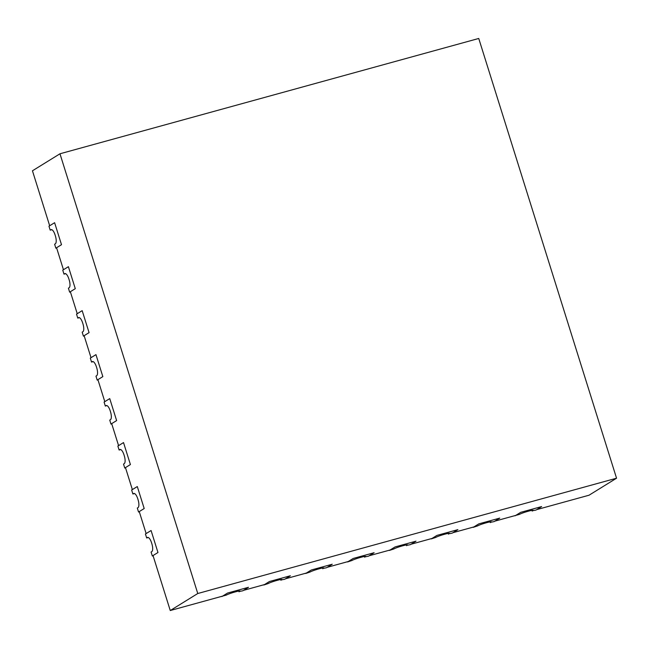 <?xml version="1.0" encoding="UTF-8"?>
<svg xmlns="http://www.w3.org/2000/svg" width="649" height="649" viewBox="0 0 649 649"><rect width="100%" height="100%" fill="white"/><g stroke="black" fill="none" stroke-linecap="round" stroke-linejoin="round"><path stroke-width="0.97" d="M59.968 153.781L197.767 593.519L616.55 478.208L478.743 38.469L59.968 153.781L32.45 170.792L49.673 225.755L54.613 222.704L61.501 244.689L56.568 247.748L63.456 269.733L68.396 266.682L75.284 288.667L70.343 291.717L77.239 313.702L82.172 310.652L89.067 332.637L84.127 335.695L91.014 357.68L95.955 354.63L102.842 376.615L97.91 379.665L104.797 401.65L109.738 398.6L116.625 420.584L111.685 423.643L118.58 445.628L123.521 442.577L130.408 464.562L125.468 467.613L132.355 489.597L137.296 486.547L144.192 508.532L139.251 511.59L146.139 533.575L151.079 530.525L157.967 552.51L153.026 555.56L170.257 610.531L197.767 593.519M170.257 610.531L222.607 596.115L227.539 593.064L248.478 587.296L243.545 590.347L264.484 584.587L269.416 581.528L290.363 575.768L285.422 578.819L306.36 573.051L311.301 570L332.239 564.232L327.299 567.291L348.237 561.523L353.178 558.473L374.116 552.705L369.176 555.755L390.114 549.995L395.054 546.937L415.993 541.177L411.052 544.227L431.991 538.459L436.931 535.409L457.87 529.641L452.929 532.699L473.867 526.931L478.808 523.873L499.746 518.113L494.814 521.163L515.752 515.395L520.685 512.345L541.623 506.577L536.691 509.635L589.032 495.219L616.55 478.208M146.674 537.972L145.433 534.013L151.079 530.525L157.967 552.51L152.328 555.998L151.087 552.039L151.793 551.601A6.944 2.401 74.6 0 0 151.842 543.7L151.566 542.824A6.944 2.401 74.6 0 0 147.607 537.437A6.944 2.401 74.6 0 0 147.38 537.534L146.674 537.972L148.313 537.518M153.099 555.787L152.328 555.998M138.059 499.73A6.944 2.401 74.6 0 1 138.01 507.632L137.304 508.07L138.545 512.029L144.192 508.532L137.296 486.547L131.65 490.036L132.891 493.994L133.597 493.556A6.944 2.401 74.6 0 1 133.824 493.459A6.944 2.401 74.6 0 1 137.783 498.846L138.059 499.73M139.316 511.81L138.545 512.029M132.891 493.994L134.53 493.548M124.275 455.752A6.944 2.401 74.6 0 1 124.227 463.654L123.521 464.092L124.762 468.051L130.408 464.562L123.521 442.577L117.875 446.066L119.116 450.025L119.822 449.587A6.944 2.401 74.6 0 1 120.041 449.489A6.944 2.401 74.6 0 1 124 454.876L124.275 455.752M125.541 467.84L124.762 468.051M119.116 450.025L120.755 449.57M110.5 411.782A6.944 2.401 74.6 0 1 110.452 419.684L109.746 420.122L110.979 424.081L116.625 420.584L109.738 398.6L104.091 402.088L105.333 406.047L106.038 405.609A6.944 2.401 74.6 0 1 106.266 405.511A6.944 2.401 74.6 0 1 110.225 410.898L110.5 411.782M111.758 423.862L110.979 424.081M105.333 406.047L106.971 405.601M96.717 367.805A6.944 2.401 74.6 0 1 96.669 375.706L95.963 376.144L97.204 380.103L102.842 376.615L95.955 354.63L90.308 358.118L91.55 362.077L92.255 361.639A6.944 2.401 74.6 0 1 92.483 361.542A6.944 2.401 74.6 0 1 96.441 366.928L96.717 367.805M97.975 379.892L97.204 380.103M91.55 362.077L93.188 361.623M82.934 323.835A6.944 2.401 74.6 0 1 82.885 331.736L82.18 332.174L83.421 336.133L89.067 332.637L82.172 310.652L76.533 314.14L77.775 318.099L78.48 317.661A6.944 2.401 74.6 0 1 78.699 317.564A6.944 2.401 74.6 0 1 82.658 322.951L82.934 323.835M84.2 335.914L83.421 336.133M77.775 318.099L79.413 317.653M69.159 279.857A6.944 2.401 74.6 0 1 69.102 287.758L68.405 288.197L69.638 292.155L75.284 288.667L68.396 266.682L62.75 270.171L63.991 274.129L64.697 273.691A6.944 2.401 74.6 0 1 64.924 273.594A6.944 2.401 74.6 0 1 68.883 278.981L69.159 279.857M70.416 291.945L69.638 292.155M63.991 274.129L65.63 273.675M50.208 230.152L48.967 226.193L54.613 222.704L61.501 244.689L55.863 248.186L54.621 244.227L55.327 243.789A6.944 2.401 74.6 0 0 55.376 235.887L55.1 235.003A6.944 2.401 74.6 0 0 51.141 229.616A6.944 2.401 74.6 0 0 50.914 229.714L50.208 230.152L51.847 229.705M56.633 247.967L55.863 248.186M221.901 596.553L227.539 593.064L248.478 587.296L242.84 590.785L239.773 591.385A6.944 0.657 -17.4 0 0 240.114 591.044A6.944 0.657 -17.4 0 0 235.611 591.807L234.768 592.042A6.944 0.657 -17.4 0 0 226.371 595.076L221.828 596.326M239.067 591.823L238.824 591.052M281.65 579.857L284.716 579.257L290.363 575.768L269.416 581.528L263.778 585.025L268.248 583.548A6.944 0.657 -17.4 0 1 276.644 580.506L277.488 580.279A6.944 0.657 -17.4 0 1 281.999 579.508A6.944 0.657 -17.4 0 1 281.65 579.857L281.512 579.419M280.944 580.295L280.701 579.525M323.526 568.329L326.593 567.721L332.239 564.232L311.301 570L305.655 573.489L310.125 572.012A6.944 0.657 -17.4 0 1 318.529 568.978L319.365 568.751A6.944 0.657 -17.4 0 1 323.875 567.98A6.944 0.657 -17.4 0 1 323.526 568.329L323.397 567.891M322.821 568.759L322.585 567.989M365.403 556.793L368.47 556.193L374.116 552.705L353.178 558.473L347.531 561.961L352.009 560.485A6.944 0.657 -17.4 0 1 360.406 557.45L361.242 557.215A6.944 0.657 -17.4 0 1 365.752 556.444A6.944 0.657 -17.4 0 1 365.403 556.793L365.273 556.363M364.706 557.231L364.462 556.461M407.288 545.265L410.346 544.665L415.993 541.177L395.054 546.937L389.408 550.425L393.886 548.957A6.944 0.657 -17.4 0 1 402.283 545.914L403.118 545.687A6.944 0.657 -17.4 0 1 407.629 544.917A6.944 0.657 -17.4 0 1 407.288 545.265L407.15 544.827M406.582 545.704L406.339 544.933M449.165 533.729L452.223 533.129L457.87 529.641L436.931 535.409L431.285 538.897L435.763 537.421A6.944 0.657 -17.4 0 1 444.159 534.387L444.995 534.151A6.944 0.657 -17.4 0 1 449.506 533.389A6.944 0.657 -17.4 0 1 449.165 533.729L449.027 533.3M448.459 534.168L448.216 533.397M491.042 522.202L494.108 521.601L499.746 518.113L478.808 523.873L473.17 527.369L477.64 525.893A6.944 0.657 -17.4 0 1 486.036 522.851L486.88 522.623A6.944 0.657 -17.4 0 1 491.382 521.853A6.944 0.657 -17.4 0 1 491.042 522.202L490.904 521.764M490.336 522.64L490.092 521.869M515.046 515.833L520.685 512.345L541.623 506.577L535.985 510.073L532.918 510.674A6.944 0.657 -17.4 0 0 533.267 510.325A6.944 0.657 -17.4 0 0 528.757 511.096L527.913 511.323A6.944 0.657 -17.4 0 0 519.516 514.365L514.973 515.614M532.212 511.104L531.969 510.341M147.842 537.404L147.38 537.534M134.067 493.435L133.597 493.556M120.284 449.457L119.822 449.587M106.501 405.487L106.038 405.609M92.726 361.509L92.255 361.639M78.943 317.539L78.48 317.661M65.16 273.562L64.697 273.691M51.385 229.592L50.914 229.714M239.773 591.385L239.635 590.955M532.918 510.674L532.78 510.236"/></g></svg>
